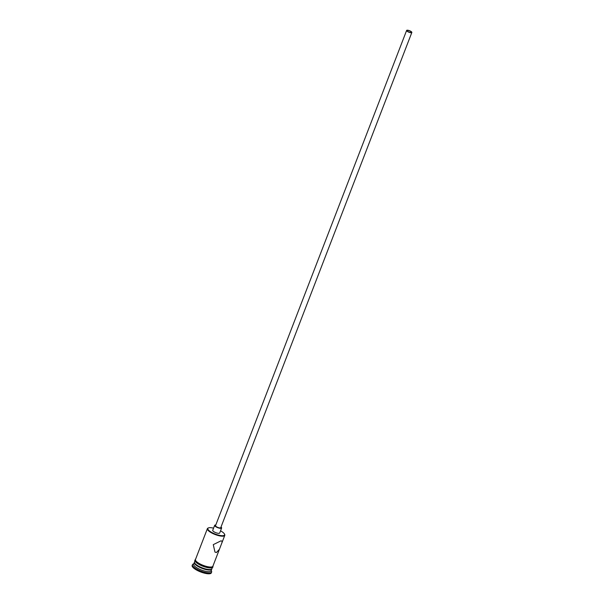 <?xml version="1.0" encoding="UTF-8"?>
<svg xmlns="http://www.w3.org/2000/svg" width="604" height="604" viewBox="0 0 604 604"><rect width="100%" height="100%" fill="white"/><g stroke="black" fill="none" stroke-linecap="round" stroke-linejoin="round"><path stroke-width="0.91" d="M213.567 528.153A8.954 2.575 21.1 0 0 209.845 527.662A8.954 2.575 21.1 0 0 208.516 527.881A8.954 2.575 21.1 0 0 211.717 532.426A8.954 2.575 21.1 0 0 222.574 535.695A8.954 2.575 21.1 0 0 224.462 534.034A8.954 2.575 21.1 0 0 220.536 530.841M224.462 534.034L224.673 534.464A9.332 2.68 -158.9 0 1 224.786 535.37A9.332 2.68 -158.9 0 1 222.71 536.201A9.332 2.68 -158.9 0 1 212.578 533.408A9.332 2.68 -158.9 0 1 207.376 528.659A9.332 2.68 -158.9 0 1 208.07 528.062L208.516 527.881M407.572 30.411A2.333 0.672 21.1 0 0 407.051 30.615A2.333 0.672 21.1 0 0 408.357 31.801A2.333 0.672 21.1 0 0 410.886 32.503A2.333 0.672 21.1 0 0 411.407 32.291A2.333 0.672 21.1 0 0 410.108 31.106A2.333 0.672 21.1 0 0 407.572 30.411M411.218 32.714A2.801 0.808 21.1 0 0 411.845 32.465A2.801 0.808 21.1 0 0 410.282 31.038A2.801 0.808 21.1 0 0 407.239 30.2A2.801 0.808 21.1 0 0 406.62 30.449A2.801 0.808 21.1 0 0 408.176 31.876A2.801 0.808 21.1 0 0 411.218 32.714M406.62 30.449L215.53 525.669A2.801 0.808 21.1 0 0 217.093 527.096A2.801 0.808 21.1 0 0 220.128 527.934A2.801 0.808 21.1 0 0 220.754 527.685L411.845 32.465M215.787 525.012A3.73 1.072 21.1 0 0 215.492 525.004A3.73 1.072 21.1 0 0 214.662 525.337A3.73 1.072 21.1 0 0 216.738 527.232A3.73 1.072 21.1 0 0 220.792 528.349A3.73 1.072 21.1 0 0 221.623 528.024A3.73 1.072 21.1 0 0 221.004 527.02M214.662 525.337L212.729 530.335A3.73 1.072 21.1 0 0 214.805 532.237A3.73 1.072 21.1 0 0 218.859 533.355A3.73 1.072 21.1 0 0 219.69 533.022L221.623 528.024M219.411 549.308L222.053 542.445L221.947 541.056L220.905 540.867L213.28 544.634L214.971 552.101L216.406 552.539L219.411 549.308L212.88 566.22A9.332 2.68 -158.9 0 1 210.804 567.043A9.332 2.68 -158.9 0 1 200.671 564.257A9.332 2.68 -158.9 0 1 195.477 559.5L207.376 528.659M211.778 568.953A9.332 2.68 -158.9 0 1 211.725 569.217A9.332 2.68 -158.9 0 1 209.648 570.048A9.332 2.68 -158.9 0 1 199.516 567.254A9.332 2.68 -158.9 0 1 194.314 562.505A9.332 2.68 -158.9 0 1 194.458 562.271M211.725 569.217L211.083 570.886A9.332 2.68 -158.9 0 1 209.007 571.716A9.332 2.68 -158.9 0 1 198.875 568.923A9.332 2.68 -158.9 0 1 193.673 564.174L194.314 562.505M211.226 570.501L211.506 571.059A10.26 2.952 -158.9 0 1 211.627 572.056A10.26 2.952 -158.9 0 1 209.346 572.97A10.26 2.952 -158.9 0 1 198.203 569.897A10.26 2.952 -158.9 0 1 192.48 564.672A10.26 2.952 -158.9 0 1 193.242 564.015L193.824 563.789M212.314 567.692L211.913 568.719A9.332 2.68 -158.9 0 1 209.837 569.549A9.332 2.68 -158.9 0 1 199.713 566.756A9.332 2.68 -158.9 0 1 194.511 561.999L194.903 560.973M211.627 572.056L211.309 572.894A10.26 2.952 -158.9 0 1 209.022 573.8A10.26 2.952 -158.9 0 1 197.878 570.727A10.26 2.952 -158.9 0 1 192.155 565.503L192.48 564.672M195.613 559.145A9.422 2.71 21.1 0 0 200.075 563.985A9.422 2.71 21.1 0 0 210.871 567.088A9.422 2.71 21.1 0 0 213.016 565.865M210.547 567.919A9.422 2.71 -158.9 0 1 199.66 564.763A9.422 2.71 -158.9 0 1 195.349 559.931M224.786 535.37L222.053 542.445M195.719 558.859L194.745 560.535L196.406 562.702L202.959 566.273L210.721 567.971L212.744 567.458L213.129 565.578"/></g></svg>
